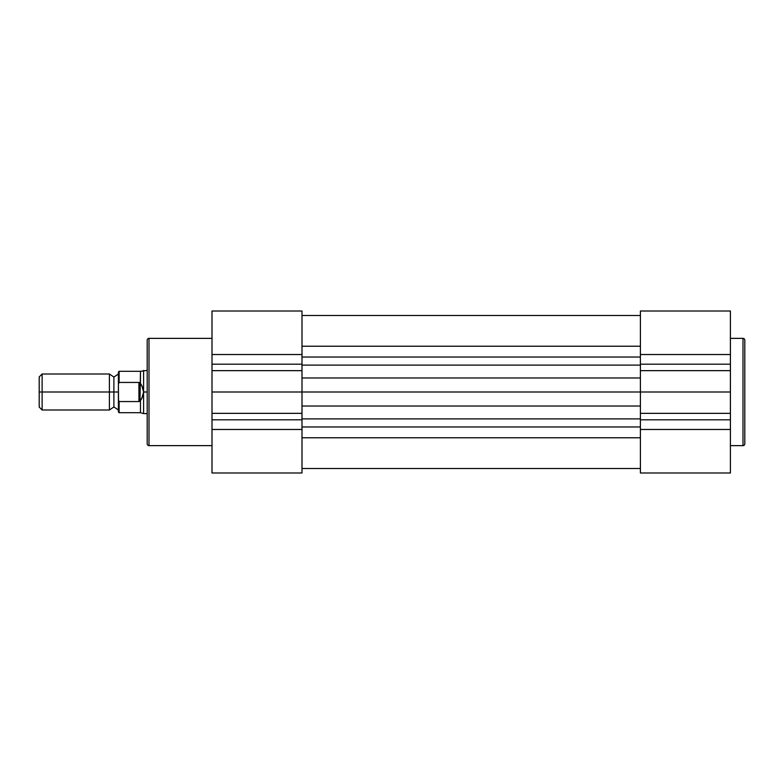 <?xml version="1.0" encoding="UTF-8"?>
<svg xmlns="http://www.w3.org/2000/svg" width="784" height="784" viewBox="0 0 784 784"><rect width="100%" height="100%" fill="white"/><g stroke="black" fill="none" stroke-linecap="round" stroke-linejoin="round"><path stroke-width="1.18" d="M744.8 443.842A1.803 1.803 0 0 1 742.997 445.635L730.404 445.635L742.997 445.635L742.997 338.365L742.997 445.635A1.803 1.803 0 0 0 744.8 443.842L744.8 340.158A1.803 1.803 0 0 0 742.997 338.365L730.404 338.365L742.997 338.365A1.803 1.803 0 0 1 744.8 340.158L744.8 443.587M640.401 311.003L730.404 311.003L730.404 472.987L730.404 429.475L640.401 429.475L640.401 311.003L640.401 354.525L730.404 354.525L730.404 311.003L640.401 311.003M640.401 472.987L640.401 429.475L640.401 472.997L730.404 472.997M730.404 354.525L730.404 364.188L640.401 364.188L640.401 354.525L730.404 354.525M640.401 370.646L730.404 370.646L730.404 364.188L640.401 364.188L640.401 392L730.404 392L730.404 370.646L640.401 370.646M730.404 413.354L730.404 392L640.401 392L640.401 413.354L730.404 413.354L640.401 413.354L640.401 419.812L730.404 419.812L730.404 413.354M730.404 419.812L730.404 429.475L640.401 429.475L640.401 419.812L730.404 419.812M301.997 315.501L640.401 315.501L301.997 315.501M640.401 377.976L301.997 377.976L640.401 377.976M301.997 392L640.401 392L301.997 392L301.997 472.997L212.003 472.997L212.003 311.013L212.003 354.525L301.997 354.525L301.997 392L212.003 392L212.003 419.812L301.997 419.812L301.997 429.475L212.003 429.475L212.003 472.997L301.997 472.997L301.997 429.475L212.003 429.475L212.003 419.812L301.997 419.812L301.997 413.354L212.003 413.354L301.997 413.354L301.997 370.646L212.003 370.646L212.003 392L301.997 392M640.401 365.119L301.997 365.119L640.401 365.119M301.997 357.034L640.401 357.034L301.997 357.034M640.401 346.224L301.997 346.224L640.401 346.224M640.401 437.776L301.997 437.776L640.401 437.776M301.997 426.966L640.401 426.966L301.997 426.966M301.997 418.881L640.401 418.881L301.997 418.881M640.401 406.024L301.997 406.024L640.401 406.024M147.196 340.158A1.803 1.803 0 0 1 148.999 338.365L212.003 338.365L148.999 338.365L148.999 445.635L148.999 338.365A1.803 1.803 0 0 0 147.196 340.158L147.196 443.842A1.803 1.803 0 0 0 148.999 445.635L212.003 445.635L148.999 445.635A1.803 1.803 0 0 1 147.196 443.842L147.196 340.413M301.997 311.013L301.997 354.525L301.997 311.003L212.003 311.003L301.997 311.003M301.997 370.646L301.997 364.188L212.003 364.188L212.003 370.646L301.997 370.646M212.003 354.525L301.997 354.525L301.997 364.188L212.003 364.188L212.003 354.525M39.2 376.928L39.2 407.072L42.12 410.003L42.12 392L109.397 392L109.397 373.997L42.12 373.997L39.2 376.928L39.2 392L42.12 392L42.12 373.997L42.12 410.003L109.397 410.003L109.397 373.997L113.896 377.065L113.896 392L109.397 392L113.896 392L113.896 406.935L113.896 392L118.404 392L113.896 392L113.896 377.065L118.404 373.997M119.119 382.435L138.925 382.435L138.925 401.565L138.925 382.435L140.003 382.798L140.003 401.202L140.463 371.302L119.119 371.302L119.119 382.435L119.119 371.302L118.404 372.018L118.404 384.121L119.119 382.435L138.925 382.435L140.003 382.798L141.816 385.561L143.599 392L143.599 370.401L143.599 392L147.196 392L143.599 392L141.816 398.439L140.003 401.202L138.925 401.565L119.119 401.565L118.404 399.879L118.404 411.982L118.404 384.121L118.521 400.849M147.196 370.401L140.463 371.302L140.463 383.631L142.796 387.629L143.599 392L142.796 396.371L140.463 400.369L140.463 412.698L140.463 400.369L138.925 401.565L119.119 401.565L119.119 412.698L118.727 401.3M147.196 413.599L143.599 413.599L143.599 392L143.599 413.599L140.463 412.698L119.119 412.698L118.404 411.982M118.404 372.018L118.521 383.151M118.404 410.003L113.896 406.935L109.397 410.003L109.397 392L39.2 392L39.2 407.072M301.997 468.499L640.401 468.499L301.997 468.499"/></g></svg>

